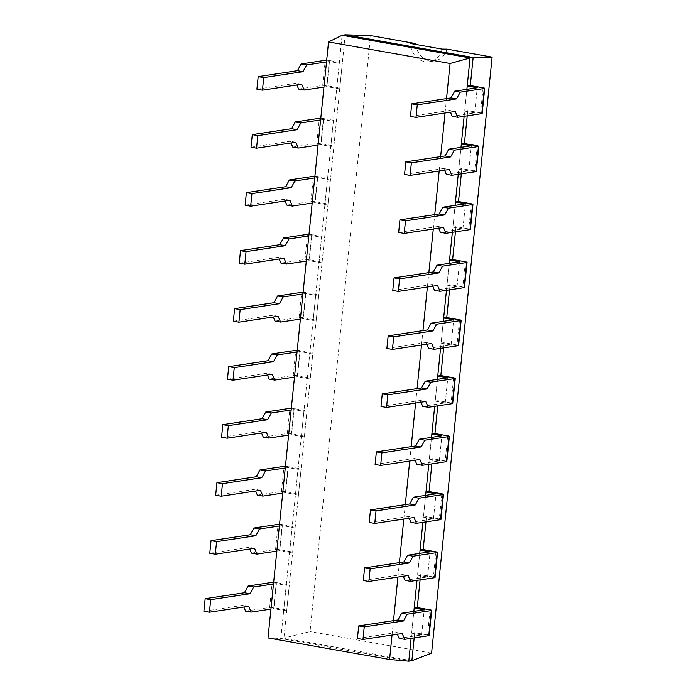 <?xml version="1.0" encoding="UTF-8"?>
<svg xmlns="http://www.w3.org/2000/svg" width="696" height="696" viewBox="0 0 696 696"><rect width="100%" height="100%" fill="white"/><g stroke="black" fill="none" stroke-linecap="round" stroke-linejoin="round"><path stroke-width="0.52" stroke-dasharray="3.48 2.61" d="M411.11 638.362L413.85 611.393L411.632 633.169L414.72 632.699L427.518 634.97A3.184 0.444 5.8 0 1 429.145 635.526M417 580.351L419.74 553.381L417.53 575.157L420.61 574.696L433.408 576.967A3.184 0.444 5.8 0 1 435.035 577.515M422.89 522.348L425.63 495.378L423.42 517.154L426.5 516.684L439.298 518.955A3.184 0.444 5.8 0 1 440.925 519.512M428.788 464.336L431.52 437.366L429.31 459.142L432.399 458.681L445.188 460.952A3.184 0.444 5.8 0 1 446.823 461.5M434.678 406.334L437.419 379.363L435.2 401.14L438.289 400.67L451.086 402.94A3.184 0.444 5.8 0 1 452.713 403.497M440.568 348.322L443.308 321.352L441.099 343.137L444.178 342.667L456.976 344.938A3.184 0.444 5.8 0 1 458.603 345.494M446.458 290.319L449.198 263.349L446.989 285.125L450.077 284.664L462.866 286.926A3.184 0.444 5.8 0 1 464.493 287.483M452.357 232.316L455.097 205.346L452.878 227.122L455.967 226.652L468.756 228.923A3.184 0.444 5.8 0 1 470.392 229.48M458.246 174.304L460.987 147.334L458.777 169.111L461.857 168.649L474.655 170.911A3.184 0.444 5.8 0 1 476.282 171.468M464.136 116.302L466.877 89.332L464.667 111.108L467.747 110.638L480.545 112.909A3.184 0.444 5.8 0 1 482.171 113.465M414.19 637.893L414.72 632.699M420.088 579.89L420.61 574.696M425.978 521.878L426.5 516.684M431.868 463.875L432.399 458.681M437.758 405.864L438.289 400.67M443.656 347.861L444.178 342.667M449.546 289.849L450.077 284.664M455.436 231.846L455.967 226.652M461.326 173.835L461.857 168.649M467.225 115.832L467.747 110.638M408.787 661.2L280.836 638.51L283.925 638.049L345.199 34.8M411.875 660.73L283.925 638.049L310.033 631.585L370.568 35.583M392.039 635.057L393.501 620.649M397.929 577.054L399.391 562.646M403.819 519.042L405.29 504.635M409.718 461.039L411.179 446.632M415.608 403.027L417.069 388.62M421.498 345.025L422.959 330.617M427.387 287.013L428.858 272.606M433.286 229.01L434.748 214.603M439.176 171.007L440.638 156.591M445.066 112.996L446.527 98.588M268.004 637.936L280.836 638.51L342.11 35.27M431.581 653.135L310.033 631.585M447.015 49.138A18.4 16.043 81.4 0 1 434.461 60.926A18.4 16.043 81.4 0 1 415.756 44.44M442.108 49.111A18.4 16.043 81.4 0 1 429.336 61.7A18.4 16.043 81.4 0 1 410.501 43.509M464.667 111.108L474.689 112.882L452.148 116.293M450.425 112.186L449.703 110.473L455.245 111.456M449.703 110.473L410.449 116.406M474.689 112.882L477.238 87.766M256.902 89.184L296.157 83.25L296.879 84.964M298.601 89.071L322.692 85.425A3.184 0.444 -174.2 0 1 326.998 85.686L329.556 60.561L342.345 62.831L339.265 63.301L329.243 61.518L326.511 61.935M326.676 60.265A3.184 0.444 -174.2 0 1 329.556 60.561M323.962 87.052L326.685 86.643L336.716 88.418L339.796 87.957L326.998 85.686M301.699 84.233L296.157 83.25M339.796 87.957L342.345 62.831M336.716 88.418L339.265 63.301M326.685 86.643L329.243 61.518M458.777 169.111L468.8 170.894L446.258 174.296M444.526 170.198L443.813 168.484L449.346 169.467M443.813 168.484L404.559 174.418M468.8 170.894L471.349 145.769M251.012 147.195L290.267 141.262L290.989 142.967M292.712 147.073L316.793 143.437A3.184 0.444 -174.2 0 1 321.108 143.689L323.657 118.572L336.455 120.843L333.375 121.304L323.344 119.529L320.621 119.938M320.786 118.268A3.184 0.444 -174.2 0 1 323.657 118.572M318.063 145.064L320.795 144.646L330.817 146.43L333.906 145.96L321.108 143.689M295.809 142.245L290.267 141.262M333.906 145.96L336.455 120.843M330.817 146.43L333.375 121.304M320.795 144.646L323.344 119.529M452.878 227.122L462.91 228.897L440.359 232.307M438.637 228.201L437.915 226.487L443.456 227.47M437.915 226.487L398.66 232.42M462.91 228.897L465.459 203.78M245.123 205.198L284.377 199.265L285.09 200.979M286.822 205.085L310.903 201.44A3.184 0.444 -174.2 0 1 315.218 201.701L317.767 176.575L330.565 178.846L327.477 179.316L317.454 177.532L314.723 177.95M314.897 176.279A3.184 0.444 -174.2 0 1 317.767 176.575M312.173 203.067L314.905 202.658L324.928 204.433L328.016 203.971L315.218 201.701M289.919 200.248L284.377 199.265M328.016 203.971L330.565 178.846M324.928 204.433L327.477 179.316M314.905 202.658L317.454 177.532M446.989 285.125L457.011 286.9L434.469 290.31M432.747 286.204L432.025 284.499L437.566 285.482M432.025 284.499L392.77 290.432M457.011 286.9L459.569 261.783M239.233 263.21L278.478 257.276L279.2 258.982M280.932 263.088L305.013 259.451A3.184 0.444 -174.2 0 1 309.329 259.704L311.878 234.587L324.675 236.857L321.587 237.319L311.564 235.544L308.833 235.953M309.007 234.282A3.184 0.444 -174.2 0 1 311.878 234.587M306.284 261.078L309.015 260.661L319.038 262.444L322.118 261.974L309.329 259.704M284.02 258.26L278.478 257.276M322.118 261.974L324.675 236.857M319.038 262.444L321.587 237.319M309.015 260.661L311.564 235.544M441.099 343.137L451.121 344.911L428.579 348.322M426.857 344.215L426.135 342.502L431.677 343.485M426.135 342.502L386.88 348.435M451.121 344.911L453.67 319.786M233.334 321.213L272.588 315.279L273.31 316.993M275.033 321.091L299.123 317.454A3.184 0.444 -174.2 0 1 303.43 317.715L305.988 292.59L318.777 294.86L315.697 295.33L305.675 293.547L302.943 293.964M303.108 292.294A3.184 0.444 -174.2 0 1 305.988 292.59M300.394 319.081L303.117 318.672L313.148 320.447L316.228 319.977L303.43 317.715M278.13 316.262L272.588 315.279M316.228 319.977L318.777 294.86M313.148 320.447L315.697 295.33M303.117 318.672L305.675 293.547M435.2 401.14L445.231 402.914L422.69 406.325M420.958 402.218L420.236 400.513L425.778 401.496M420.236 400.513L380.99 406.447M445.231 402.914L447.78 377.798M227.444 379.224L266.699 373.291L267.421 374.996M269.143 379.103L293.225 375.457A3.184 0.444 -174.2 0 1 297.54 375.718L300.089 350.601L312.887 352.863L309.807 353.333L299.776 351.558L297.053 351.967M297.218 350.297A3.184 0.444 -174.2 0 1 300.089 350.601M294.495 377.093L297.227 376.675L307.249 378.45L310.338 377.989L297.54 375.718M272.24 374.274L266.699 373.291M310.338 377.989L312.887 352.863M307.249 378.45L309.807 353.333M297.227 376.675L299.776 351.558M429.31 459.142L439.333 460.926L416.791 464.328M415.068 460.23L414.346 458.516L419.888 459.499M414.346 458.516L375.092 464.45M439.333 460.926L441.89 435.8M221.554 437.227L260.809 431.294L261.522 433.008M263.253 437.105L287.335 433.469A3.184 0.444 -174.2 0 1 291.65 433.73L294.199 408.604L306.997 410.875L303.908 411.336L293.886 409.561L291.154 409.979M291.328 408.3A3.184 0.444 -174.2 0 1 294.199 408.604M288.605 435.096L291.337 434.687L301.359 436.462L304.448 435.992L291.65 433.73M266.35 432.277L260.809 431.294M304.448 435.992L306.997 410.875M301.359 436.462L303.908 411.336M291.337 434.687L293.886 409.561M423.42 517.154L433.443 518.929L410.901 522.339M409.178 518.233L408.456 516.528L413.998 517.511M408.456 516.528L369.202 522.461M433.443 518.929L436 493.812M215.664 495.23L254.91 489.297L255.632 491.011M257.363 495.117L281.445 491.472A3.184 0.444 -174.2 0 1 285.76 491.733L288.309 466.616L301.107 468.878L298.019 469.348L287.996 467.573L285.264 467.982M285.438 466.311A3.184 0.444 -174.2 0 1 288.309 466.616M282.715 493.099L285.447 492.69L295.469 494.465L298.549 494.003L285.76 491.733M260.452 490.28L254.91 489.297M298.549 494.003L301.107 468.878M295.469 494.465L298.019 469.348M285.447 492.69L287.996 467.573M417.53 575.157L427.553 576.94L405.011 580.342M403.28 576.245L402.566 574.531L408.108 575.514M402.566 574.531L363.312 580.464M427.553 576.94L430.102 551.815M209.766 553.242L249.02 547.308L249.742 549.022M251.465 553.12L275.555 549.483A3.184 0.444 -174.2 0 1 279.862 549.736L282.419 524.619L295.208 526.889L292.129 527.351L282.106 525.576L279.374 525.985M279.54 524.314A3.184 0.444 -174.2 0 1 282.419 524.619M276.825 551.11L279.548 550.701L289.579 552.476L292.659 552.006L279.862 549.736M254.562 548.291L249.02 547.308M292.659 552.006L295.208 526.889M289.579 552.476L292.129 527.351M279.548 550.701L282.106 525.576M411.632 633.169L421.663 634.943L399.121 638.354M397.39 634.247L396.668 632.534L402.21 633.517M396.668 632.534L357.422 638.467M421.663 634.943L424.212 609.827M203.876 611.245L243.13 605.311L243.852 607.025M245.575 611.132L269.656 607.486A3.184 0.444 -174.2 0 1 273.972 607.747L276.521 582.622L289.319 584.892L286.239 585.362L276.208 583.579L273.485 583.996M273.65 582.326A3.184 0.444 -174.2 0 1 276.521 582.622M270.927 609.113L273.659 608.704L283.681 610.479L286.769 610.018L273.972 607.747M248.672 606.294L243.13 605.311M286.769 610.018L289.319 584.892M283.681 610.479L286.239 585.362M273.659 608.704L276.208 583.579M483.094 87.792L480.545 112.909M322.692 85.425L325.241 60.308M477.204 145.795L474.655 170.911M316.793 143.437L319.351 118.311M471.314 203.797L468.756 228.923M310.903 201.44L313.452 176.323M465.424 261.809L462.866 286.926M305.013 259.451L307.562 234.326M459.525 319.812L456.976 344.938M299.123 317.454L301.673 292.337M453.635 377.824L451.086 402.94M293.225 375.457L295.783 350.34M447.745 435.827L445.188 460.952M287.335 433.469L289.884 408.343M441.847 493.838L439.298 518.955M281.445 491.472L283.994 466.355M435.957 551.841L433.408 576.967M275.555 549.483L278.104 524.358M430.067 609.853L427.518 634.97M269.656 607.486L272.214 582.369M429.336 61.7L434.461 60.926"/><path stroke-width="1.04" d="M411.11 638.362L408.787 661.2L411.875 660.73L414.19 637.893M362.964 639.45L364.234 626.896L403.489 620.962L407.212 614.211L431.294 610.575L428.745 635.692L404.663 639.337L402.21 633.517L362.964 639.45L357.422 638.467L358.692 625.913L397.947 619.979L401.67 613.228L424.212 609.827L414.19 608.043L413.85 611.393L417 580.351M368.854 581.447L370.124 568.884L409.379 562.951L413.102 556.208L437.184 552.563L434.635 577.689L410.553 581.325L408.108 575.514L368.854 581.447L363.312 580.464L364.591 567.901L403.837 561.968L407.56 555.225L430.102 551.815L420.079 550.04L419.74 553.381L422.89 522.348M374.744 523.435L376.023 510.881L415.277 504.948L418.992 498.197L443.082 494.56L440.525 519.677L416.443 523.322L413.998 517.511L374.744 523.435L369.202 522.461L370.481 509.898L409.735 503.965L413.45 497.214L436 493.812L425.969 492.028L425.63 495.378L428.788 464.336M380.634 465.433L381.913 452.87L421.167 446.936L424.891 440.194L448.972 436.549L446.423 461.674L422.333 465.311L419.888 459.499L380.634 465.433L375.092 464.45L376.371 451.887L415.625 445.953L419.349 439.211L441.89 435.8L431.868 434.026L431.52 437.366L434.678 406.334M386.532 407.43L387.803 394.867L427.057 388.933L430.78 382.182L454.862 378.546L452.313 403.663L428.231 407.308L425.778 401.496L386.532 407.43L380.99 406.447L382.261 393.884L421.515 387.95L425.239 381.199L447.78 377.798L437.758 376.023L437.419 379.363L440.568 348.322M392.422 349.418L393.692 336.855L432.947 330.922L436.67 324.179L460.752 320.543L458.203 345.66L434.121 349.296L431.677 343.485L392.422 349.418L386.88 348.435L388.159 335.872L427.405 329.939L431.129 323.196L453.67 319.786L443.648 318.011L443.308 321.352L446.458 290.319M398.312 291.415L399.591 278.852L438.845 272.919L442.56 266.176L466.651 262.531L464.093 287.657L440.011 291.293L437.566 285.482L398.312 291.415L392.77 290.432L394.049 277.869L433.303 271.936L437.018 265.193L459.569 261.783L449.538 260.008L449.198 263.349L452.357 232.316M404.202 233.404L405.481 220.841L444.735 214.916L448.459 208.165L472.54 204.528L469.991 229.645L445.901 233.29L443.456 227.47L404.202 233.404L398.66 232.42L399.939 219.866L439.193 213.933L442.917 207.182L465.459 203.78L455.436 201.997L455.097 205.346L458.246 174.304M410.101 175.401L411.371 162.838L450.625 156.904L454.349 150.162L478.43 146.517L475.881 171.642L451.8 175.279L449.346 169.467L410.101 175.401L404.559 174.418L405.829 161.855L445.083 155.921L448.807 149.179L471.349 145.769L461.326 143.994L460.987 147.334L464.136 116.302M415.99 117.389L417.269 104.835L456.515 98.902L460.239 92.15L484.32 88.514L481.771 113.631L457.69 117.276L455.245 111.456L415.99 117.389L410.449 116.406L411.728 103.852L450.973 97.918L454.697 91.167L477.238 87.766L467.216 85.982L466.877 89.332L470.061 57.951L492.124 57.133L447.015 49.138L442.108 49.111L410.501 43.509L415.677 43.587L370.568 35.583L345.199 34.8L342.11 35.27L328.538 41.934L268.004 637.936L389.56 659.486L392.039 635.057M431.294 610.575A3.184 0.444 5.8 0 0 431.694 610.401A3.184 0.444 5.8 0 0 430.067 609.853L417.269 607.582L420.088 579.89M437.184 552.563A3.184 0.444 5.8 0 0 437.584 552.398A3.184 0.444 5.8 0 0 435.957 551.841L423.168 549.57L425.978 521.878M443.082 494.56A3.184 0.444 5.8 0 0 443.483 494.386A3.184 0.444 5.8 0 0 441.847 493.838L429.058 491.567L431.868 463.875M448.972 436.549A3.184 0.444 5.8 0 0 449.372 436.383A3.184 0.444 5.8 0 0 447.745 435.827L434.948 433.556L437.758 405.864M454.862 378.546A3.184 0.444 5.8 0 0 455.262 378.38A3.184 0.444 5.8 0 0 453.635 377.824L440.838 375.553L443.656 347.861M460.752 320.543A3.184 0.444 5.8 0 0 461.152 320.369A3.184 0.444 5.8 0 0 459.525 319.812L446.736 317.55L449.546 289.849M466.651 262.531A3.184 0.444 5.8 0 0 467.051 262.366A3.184 0.444 5.8 0 0 465.424 261.809L452.626 259.538L455.436 231.846M472.54 204.528A3.184 0.444 5.8 0 0 472.941 204.354A3.184 0.444 5.8 0 0 471.314 203.797L458.516 201.536L461.326 173.835M478.43 146.517A3.184 0.444 5.8 0 0 478.831 146.351A3.184 0.444 5.8 0 0 477.204 145.795L464.406 143.524L467.225 115.832M484.32 88.514A3.184 0.444 5.8 0 0 484.72 88.34A3.184 0.444 5.8 0 0 483.094 87.792L470.305 85.521L473.149 57.49L345.199 34.8M408.787 661.2L389.56 659.486M342.11 35.27L470.061 57.951L450.095 63.493L328.538 41.934M393.501 620.649L397.929 577.054M399.391 562.646L403.819 519.042M405.29 504.635L409.718 461.039M411.179 446.632L415.608 403.027M417.069 388.62L421.498 345.025M422.959 330.617L427.387 287.013M428.858 272.606L433.286 229.01M434.748 214.603L439.176 171.007M440.638 156.591L445.066 112.996M446.527 98.588L450.095 63.493M411.875 660.73L431.581 653.135L492.124 57.133M415.756 44.44A18.4 16.043 81.4 0 1 415.677 43.587M481.771 113.631A3.184 0.444 5.8 0 0 482.171 113.465L484.72 88.34M450.425 112.186L452.148 116.293L457.69 117.276M467.216 85.982L470.305 85.521M454.697 91.167L460.239 92.15M450.973 97.918L456.515 98.902M411.728 103.852L417.269 104.835M326.676 60.265A3.184 0.444 -174.2 0 0 325.241 60.308L301.159 63.945L297.436 70.696L258.181 76.63L256.902 89.184L262.444 90.167L301.699 84.233L304.143 90.054L323.962 87.052M296.879 84.964L298.601 89.071L304.143 90.054M326.511 61.935L306.701 64.928L301.159 63.945M306.701 64.928L302.978 71.679L297.436 70.696M302.978 71.679L263.723 77.604L258.181 76.63M263.723 77.604L262.444 90.167M475.881 171.642A3.184 0.444 5.8 0 0 476.282 171.468L478.831 146.351M444.526 170.198L446.258 174.296L451.8 175.279M461.326 143.994L464.406 143.524M448.807 149.179L454.349 150.162M445.083 155.921L450.625 156.904M405.829 161.855L411.371 162.838M320.786 118.268A3.184 0.444 -174.2 0 0 319.351 118.311L295.261 121.957L291.546 128.699L252.291 134.632L251.012 147.195L256.554 148.178L295.809 142.245L298.253 148.057L318.063 145.064M290.989 142.967L292.712 147.073L298.253 148.057M320.621 119.938L300.803 122.94L295.261 121.957M300.803 122.94L297.088 129.682L291.546 128.699M297.088 129.682L257.833 135.616L252.291 134.632M257.833 135.616L256.554 148.178M469.991 229.645A3.184 0.444 5.8 0 0 470.392 229.48L472.941 204.354M438.637 228.201L440.359 232.307L445.901 233.29M455.436 201.997L458.516 201.536M442.917 207.182L448.459 208.165M439.193 213.933L444.735 214.916M399.939 219.866L405.481 220.841M314.897 176.279A3.184 0.444 -174.2 0 0 313.452 176.323L289.371 179.959L285.647 186.711L246.401 192.635L245.123 205.198L250.664 206.181L289.919 200.248L292.363 206.059L312.173 203.067M285.09 200.979L286.822 205.085L292.363 206.059M314.723 177.95L294.913 180.943L289.371 179.959M294.913 180.943L291.189 187.685L285.647 186.711M291.189 187.685L251.935 193.619L246.401 192.635M251.935 193.619L250.664 206.181M464.093 287.657A3.184 0.444 5.8 0 0 464.493 287.483L467.051 262.366M432.747 286.204L434.469 290.31L440.011 291.293M449.538 260.008L452.626 259.538M437.018 265.193L442.56 266.176M433.303 271.936L438.845 272.919M394.049 277.869L399.591 278.852M309.007 234.282A3.184 0.444 -174.2 0 0 307.562 234.326L283.481 237.971L279.757 244.714L240.503 250.647L239.233 263.21L244.775 264.193L284.02 258.26L286.474 264.071L306.284 261.078M279.2 258.982L280.932 263.088L286.474 264.071M308.833 235.953L289.023 238.945L283.481 237.971M289.023 238.945L285.299 245.697L279.757 244.714M285.299 245.697L246.045 251.63L240.503 250.647M246.045 251.63L244.775 264.193M458.203 345.66A3.184 0.444 5.8 0 0 458.603 345.494L461.152 320.369M426.857 344.215L428.579 348.322L434.121 349.296M443.648 318.011L446.736 317.55M431.129 323.196L436.67 324.179M427.405 329.939L432.947 330.922M388.159 335.872L393.692 336.855M303.108 292.294A3.184 0.444 -174.2 0 0 301.673 292.337L277.591 295.974L273.867 302.716L234.613 308.65L233.334 321.213L238.876 322.196L278.13 316.262L280.575 322.074L300.394 319.081M273.31 316.993L275.033 321.091L280.575 322.074M302.943 293.964L283.133 296.957L277.591 295.974M283.133 296.957L279.409 303.7L273.867 302.716M279.409 303.7L240.155 309.633L234.613 308.65M240.155 309.633L238.876 322.196M452.313 403.663A3.184 0.444 5.8 0 0 452.713 403.497L455.262 378.38M420.958 402.218L422.69 406.325L428.231 407.308M437.758 376.023L440.838 375.553M425.239 381.199L430.78 382.182M421.515 387.95L427.057 388.933M382.261 393.884L387.803 394.867M297.218 350.297A3.184 0.444 -174.2 0 0 295.783 350.34L271.692 353.977L267.977 360.728L228.723 366.661L227.444 379.224L232.986 380.199L272.24 374.274L274.685 380.086L294.495 377.093M267.421 374.996L269.143 379.103L274.685 380.086M297.053 351.967L277.234 354.96L271.692 353.977M277.234 354.96L273.511 361.711L267.977 360.728M273.511 361.711L234.265 367.645L228.723 366.661M234.265 367.645L232.986 380.199M446.423 461.674A3.184 0.444 5.8 0 0 446.823 461.5L449.372 436.383M415.068 460.23L416.791 464.328L422.333 465.311M431.868 434.026L434.948 433.556M419.349 439.211L424.891 440.194M415.625 445.953L421.167 446.936M376.371 451.887L381.913 452.87M291.328 408.3A3.184 0.444 -174.2 0 0 289.884 408.343L265.802 411.988L262.079 418.731L222.824 424.664L221.554 437.227L227.096 438.21L266.35 432.277L268.795 438.089L288.605 435.096M261.522 433.008L263.253 437.105L268.795 438.089M291.154 409.979L271.344 412.972L265.802 411.988M271.344 412.972L267.621 419.714L262.079 418.731M267.621 419.714L228.366 425.647L222.824 424.664M228.366 425.647L227.096 438.21M440.525 519.677A3.184 0.444 5.8 0 0 440.925 519.512L443.483 494.386M409.178 518.233L410.901 522.339L416.443 523.322M425.969 492.028L429.058 491.567M413.45 497.214L418.992 498.197M409.735 503.965L415.277 504.948M370.481 509.898L376.023 510.881M285.438 466.311A3.184 0.444 -174.2 0 0 283.994 466.355L259.913 469.991L256.189 476.743L216.934 482.676L215.664 495.23L221.206 496.213L260.452 490.28L262.905 496.1L282.715 493.099M255.632 491.011L257.363 495.117L262.905 496.1M285.264 467.982L265.454 470.975L259.913 469.991M265.454 470.975L261.731 477.726L256.189 476.743M261.731 477.726L222.476 483.659L216.934 482.676M222.476 483.659L221.206 496.213M434.635 577.689A3.184 0.444 5.8 0 0 435.035 577.515L437.584 552.398M403.28 576.245L405.011 580.342L410.553 581.325M420.079 550.04L423.168 549.57M407.56 555.225L413.102 556.208M403.837 561.968L409.379 562.951M364.591 567.901L370.124 568.884M279.54 524.314A3.184 0.444 -174.2 0 0 278.104 524.358L254.023 528.003L250.299 534.745L211.045 540.679L209.766 553.242L215.308 554.225L254.562 548.291L257.007 554.103L276.825 551.11M249.742 549.022L251.465 553.12L257.007 554.103M279.374 525.985L259.565 528.986L254.023 528.003M259.565 528.986L255.841 535.729L250.299 534.745M255.841 535.729L216.587 541.662L211.045 540.679M216.587 541.662L215.308 554.225M428.745 635.692A3.184 0.444 5.8 0 0 429.145 635.526L431.694 610.401M397.39 634.247L399.121 638.354L404.663 639.337M414.19 608.043L417.269 607.582M401.67 613.228L407.212 614.211M397.947 619.979L403.489 620.962M358.692 625.913L364.234 626.896M273.65 582.326A3.184 0.444 -174.2 0 0 272.214 582.369L248.124 586.006L244.409 592.757L205.155 598.69L203.876 611.245L209.418 612.228L248.672 606.294L251.117 612.115L270.927 609.113M243.852 607.025L245.575 611.132L251.117 612.115M273.485 583.996L253.666 586.989L248.124 586.006M253.666 586.989L249.942 593.74L244.409 592.757M249.942 593.74L210.697 599.674L205.155 598.69M210.697 599.674L209.418 612.228"/></g></svg>
